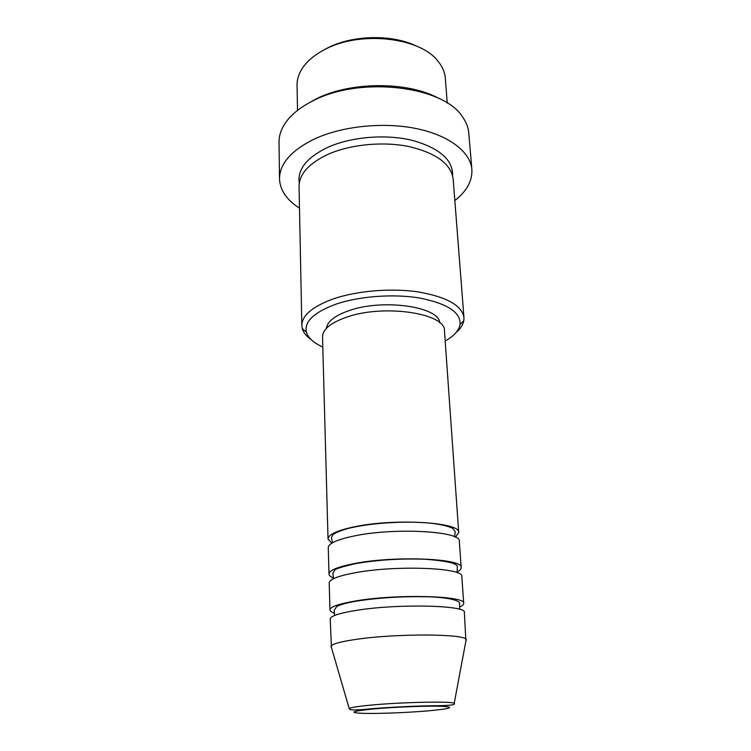 <?xml version="1.0" encoding="UTF-8"?>
<svg xmlns="http://www.w3.org/2000/svg" width="751" height="751" viewBox="0 0 751 751"><rect width="100%" height="100%" fill="white"/><g stroke="black" fill="none" stroke-linecap="round" stroke-linejoin="round"><path stroke-width="1.13" d="M331.735 543.245L328.027 539.002C328.243 534.656 336.711 530.657 353.43 527.014C393.768 518.059 461.161 522.17 458.72 532.609L455.444 537.2M333.519 578.045C330.571 576.843 329.06 575.519 328.985 574.055L328.262 547.686C328.487 543.489 336.983 539.612 353.759 536.054C394.228 527.324 461.809 531.182 459.33 541.274L461.189 567.587C461.255 569.051 459.884 570.525 457.068 571.999M328.985 574.055C329.22 570.291 337.8 566.77 354.735 563.494C395.617 555.458 463.78 558.537 461.189 567.587M334.495 613.21C331.538 612.243 330.027 611.145 329.961 609.925L329.22 582.945C329.464 579.331 338.081 575.942 355.073 572.76C396.087 564.949 464.447 567.765 461.818 576.458L463.714 603.382C463.771 604.602 462.372 605.841 459.518 607.099M329.961 609.925C330.215 606.78 338.917 603.766 356.077 600.875C397.504 593.788 466.465 595.787 463.714 603.382M331.454 647.54L330.205 619.021C330.468 616.036 339.199 613.154 356.415 610.366C397.983 603.522 467.15 605.25 464.362 612.459L465.902 640.96M322.667 50.646L326.854 48.317C351.844 34.968 391.956 34.002 416.401 46.064M447.239 103.056L445.305 78.198C444.836 72.284 442.423 66.651 438.058 61.3C420.231 37.165 359.541 30.378 324.498 49.679C314.66 54.823 307.356 60.906 302.597 67.928C298.776 73.673 296.927 79.522 297.039 85.445L297.537 110.378M445.193 341.029C453.98 336.016 458.945 330.515 460.072 324.526C460.917 312.463 447.549 303.657 419.969 298.091C393.43 293.557 358.556 296.223 335.068 304.493C313.768 312.547 304.202 321.728 306.38 332.045C308.079 337.894 313.561 342.888 322.799 347.018M311.271 339.743C306.417 336.354 303.413 332.618 302.259 328.525L301.836 325.53C301.968 315.608 312.116 306.849 332.261 299.264C355.899 290.862 390.633 287.84 418.119 291.904C446.761 296.927 462.043 305.488 463.958 317.598L463.827 320.621C463.076 324.808 460.457 328.816 455.951 332.665M305.281 105.056L316.058 98.935C350.633 81.324 408.319 81.277 439.006 98.512M471.872 169.473L468.755 132.927C468.286 127.379 466.183 122 462.456 116.799C443.569 86.121 360.564 75.954 313.561 100.55C299.311 107.628 289.37 115.954 283.728 125.539C280.527 131.087 278.968 136.635 279.043 142.211L279.503 178.879C279.625 163.671 291.313 150.36 314.566 138.926C342.306 126.065 383.667 121.803 416.552 128.628C449.474 135.452 470.492 152.124 471.872 169.473C472.454 180.831 466.775 191.195 454.834 200.564M301.836 325.53L299.058 186.511C299.142 174.213 308.708 163.53 327.755 154.453C350.097 144.417 382.954 141.188 409.098 146.576C436.359 153.157 451.041 163.953 453.153 178.973L463.958 317.598M328.027 539.002L322.526 336.927C322.639 329.492 330.449 322.986 345.929 317.41C383.207 303.714 446.113 313.195 444.479 330.966L458.72 532.609M326.422 328.347C327.305 321.653 334.58 315.842 348.257 310.895C381.987 298.382 439.072 306.464 439.757 322.799M299.489 208.158C286.694 200.001 280.029 190.238 279.503 178.879M330.956 646.649L331.06 646.189C332.43 643.814 341.226 641.476 357.448 639.185C398.021 633.318 465.902 633.844 466.164 639.589L466.305 640.03M373.012 708.982C351.337 711.235 348.164 712.699 363.493 713.366C378.664 713.779 408.356 712.605 428.877 710.793C450.966 708.691 455.397 707.189 442.161 706.306C427.863 705.715 394.35 707.001 373.012 708.982M350.116 709.357L349.196 708.54C350.52 707.526 357.495 706.409 370.102 705.189C401.456 702.101 453.388 701.087 454.195 703.405L466.164 639.589M299.274 183.131C297.208 169.548 306.624 157.644 327.539 147.44C350.736 136.889 385.272 133.894 411.783 140.23C439.354 147.928 452.966 159.728 452.609 175.631M454.195 703.405C456.11 704.964 448.525 705.752 431.45 705.762C411.623 706.137 391.825 707.104 372.055 708.672C352.294 710.831 349.046 709.817 349.196 708.54L331.06 646.189M332.505 542.785L331.444 537.678L332.721 534.965C331.829 534.853 340.053 529.821 353.871 527.174C373.604 522.996 402.677 521.166 424.672 522.715C436.068 523.381 448.769 525.935 452.928 528.535L455.19 531.624L454.637 536.815M333.538 578.692L332.853 573.473L334.58 570.328C334.805 569.07 341.714 566.855 355.298 563.691C377.387 559.852 400.734 558.368 425.338 559.26C448.131 561.006 458.786 563.71 457.284 567.39L457.106 572.656M334.561 615.491L334.176 610.272L336.692 606.526C340.616 604.471 347.3 602.659 356.753 601.11C378.457 597.768 401.541 596.313 426.005 596.754C448.328 597.148 461.593 600.781 459.556 604.142L459.687 609.371M306.38 332.045L302.259 328.525M460.072 324.526L463.827 320.621"/></g></svg>
